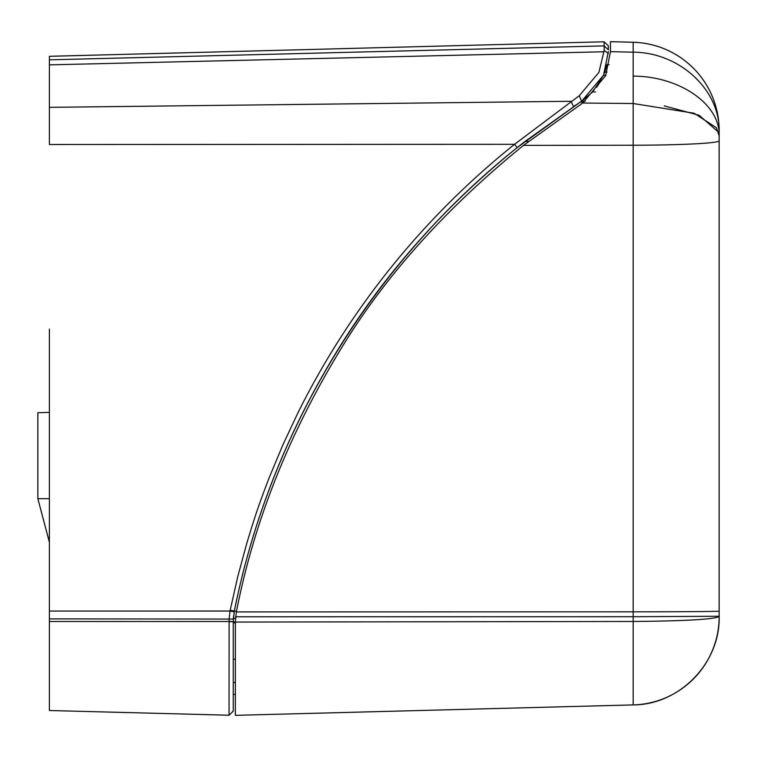 <?xml version="1.0" encoding="UTF-8"?>
<svg xmlns="http://www.w3.org/2000/svg" width="757" height="757" viewBox="0 0 757 757"><rect width="100%" height="100%" fill="white"/><g stroke="black" fill="none" stroke-linecap="round" stroke-linejoin="round"><path stroke-width="1.14" d="M503.944 44.417L377.809 47.719M93.773 55.138L49.394 56.302L93.773 55.138L49.394 56.302L49.394 59.831L604.143 45.893L604.152 41.786L49.394 56.321M246.952 51.145L152.081 53.615M235.493 618.346L233.374 618.346L234.358 611.107L233.26 621.639L233.26 711.126L229.049 715.223L49.394 710.52L49.394 329.087M608.354 51.665L603.537 75.208L581.641 101.22L580.042 102.214L583.855 102.271M585.284 101.268L581.641 101.22L592.674 91.89L595.485 91.947M49.394 710.52L229.049 715.223L233.26 711.126L229.049 715.223L49.394 710.52L229.049 715.223L229.116 618.876L230.194 610.218L237.793 576.474L246.858 543.043C254.447 518.081 258.392 505.685 269.426 477.137L282.9 444.832L297.69 413.331C307.399 393.631 318.546 373.419 331.14 352.696C380.023 272.69 441.161 203.226 514.533 144.313L579.256 95.713L581.594 101.154L517.201 147.577C442.788 207.655 381.973 276.74 334.745 354.853C285.976 435.37 252.497 520.769 234.32 611.041L233.26 621.516L233.26 659.281L235.361 659.243M235.361 682.445L233.26 682.511L233.26 694.453L235.361 694.387L233.26 694.453M235.361 621.98L233.26 621.951M49.394 576.209L49.394 538.369M49.394 353.264L49.394 412.395L37.85 412.697L37.85 498.674L49.394 542.182L37.85 498.674L49.394 498.674M517.201 147.577L514.533 144.313L49.394 144.511L49.394 59.831M600.944 80.545L599.525 82.873M600.386 81.519L597.349 86.213M596.601 87.235L600.102 82.002M576.465 104.598L574.345 106.008M604.398 73.155L604.663 72.445M604.9 71.811L606.991 64.553L609.13 64.629M606.991 64.553L603.509 75.312L592.674 91.89M580.042 102.214L525.084 141.408C376.399 256.68 271.148 426.503 234.358 611.107L236.525 611.183M608.354 45.893L608.354 49.82L608.354 45.893L604.152 41.786M608.354 49.82L604.143 45.893L604.162 50.435L608.335 53.406M49.394 107.343L571.062 101.277L573.437 106.5M579.256 95.713L598.91 72.388L604.162 50.435M49.394 542.315L37.85 498.674M152.138 53.624L93.717 55.157M235.361 695.976L235.361 694.387M235.361 715.337L633.174 704.918L235.361 715.337L633.174 704.918L235.361 715.337L235.361 622.065L236.373 611.911C253.548 523.702 287.546 437.432 338.379 353.103C382.626 278.869 444.331 209.632 523.494 145.372L582.701 103.037L605.666 75.643L610.454 51.656L610.454 41.682L633.174 42.26L610.454 41.663L633.174 42.278A88.295 88.295 180 0 1 719.15 130.535L719.15 130.516A88.295 88.295 180 0 0 633.174 42.26L633.174 52.195L610.454 51.656M633.174 62.774L633.174 68.773M523.494 145.372L633.174 145.23L633.174 52.195C679.521 52.261 720.295 90.017 719.15 131.822L719.15 131.803M235.635 616.785L633.174 616.728L633.174 145.23A88.295 4.438 180 0 0 719.15 140.793L719.15 616.539C714.239 619.34 685.577 620.986 633.174 621.478L633.174 616.728L719.15 616.264M664.258 105.895L699.156 115.291L718.648 132.267M633.174 76.116C679.786 76.202 720.295 104.457 719.15 135.683L719.15 140.774M719.15 611.126L719.15 611.117A88.295 0.7 180 0 1 633.174 611.826L236.373 611.911M719.15 616.652C720.295 663 679.512 704.852 633.174 704.918L633.174 704.918A88.295 88.295 -0 0 0 719.15 616.652A88.295 88.295 0 0 1 633.174 704.918L633.174 621.478L235.361 622.065M719.15 135.683L716.444 127.782L694.122 113.238L633.174 103.52L582.701 103.037M235.361 622.935L233.26 622.954M604.834 71.981L607.048 72.047M603.509 75.312L605.78 75.378M528.585 141.408L525.084 141.408M49.394 621.488L233.26 621.516M233.317 619.075L49.394 618.876M49.394 611.05L230.033 611.041L234.168 611.807M49.394 64.856L604.039 51.769M229.049 621.771L233.26 621.639M230.194 610.218L234.32 611.041M719.15 130.535A88.295 88.295 180 0 0 633.174 42.278M633.174 42.26L610.454 41.663"/></g></svg>
